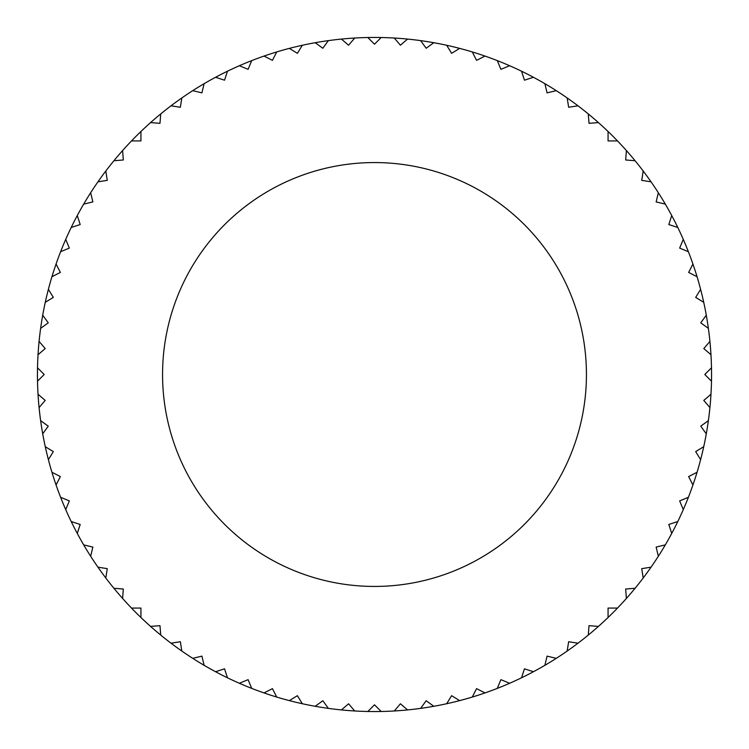 <?xml version="1.0" encoding="UTF-8"?>
<svg xmlns="http://www.w3.org/2000/svg" width="749" height="749" viewBox="0 0 749 749"><rect width="100%" height="100%" fill="white"/><g stroke="black" fill="none" stroke-linecap="round" stroke-linejoin="round"><path stroke-width="1.12" d="M37.516 381.175A337.05 337.05 0 0 1 37.516 367.825L44.191 374.5L37.516 381.175A337.05 337.05 0 0 0 38.03 394.283L45.212 400.415L39.079 407.596A337.05 337.05 0 0 0 40.624 420.62L48.254 426.172L42.712 433.811A337.05 337.05 0 0 0 45.268 446.676L53.319 451.61L48.385 459.661A337.05 337.05 0 0 0 51.943 472.282L60.36 476.57L56.072 484.978A337.05 337.05 0 0 0 60.613 497.289L69.339 500.903L65.725 509.629A337.05 337.05 0 0 0 71.211 521.538L80.19 524.459L77.278 533.438A337.05 337.05 0 0 0 83.682 544.879L92.867 547.088L90.657 556.264A337.05 337.05 0 0 0 97.95 567.171L107.276 568.65L105.796 577.975A337.05 337.05 0 0 0 113.923 588.274L123.332 589.023L122.593 598.432A337.05 337.05 0 0 0 131.496 608.066L140.934 608.066L140.934 617.504A337.05 337.05 0 0 0 150.568 626.407L159.977 625.668L160.726 635.077A337.05 337.05 0 0 0 171.025 643.204L180.35 641.724L181.829 651.05A337.05 337.05 0 0 0 192.736 658.343L201.912 656.133L204.121 665.318A337.05 337.05 0 0 0 215.562 671.722L224.541 668.81L227.462 677.789A337.05 337.05 0 0 0 239.371 683.275L248.097 679.661L251.711 688.387A337.05 337.05 0 0 0 264.022 692.928L272.43 688.64L276.718 697.057A337.05 337.05 0 0 0 289.339 700.615L297.39 695.681L302.324 703.732A337.05 337.05 0 0 0 315.189 706.288L322.828 700.746L328.38 708.376A337.05 337.05 0 0 0 341.404 709.921L348.585 703.788L354.717 710.97A337.05 337.05 0 0 0 367.825 711.484L374.5 704.809L381.175 711.484A337.05 337.05 0 0 0 394.283 710.97L400.415 703.788L407.596 709.921A337.05 337.05 0 0 0 420.62 708.376L426.172 700.746L433.811 706.288A337.05 337.05 0 0 0 446.676 703.732L451.61 695.681L459.661 700.615A337.05 337.05 0 0 0 472.282 697.057L476.57 688.64L484.978 692.928A337.05 337.05 0 0 0 497.289 688.387L500.903 679.661L509.629 683.275A337.05 337.05 0 0 0 521.538 677.789L524.459 668.81L533.438 671.722A337.05 337.05 0 0 0 544.879 665.318L547.088 656.133L556.264 658.343A337.05 337.05 0 0 0 567.171 651.05L568.65 641.724L577.975 643.204A337.05 337.05 0 0 0 588.274 635.077L589.023 625.668L598.432 626.407A337.05 337.05 0 0 0 608.066 617.504L608.066 608.066L617.504 608.066A337.05 337.05 0 0 0 626.407 598.432L625.668 589.023L635.077 588.274A337.05 337.05 0 0 0 643.204 577.975L641.724 568.65L651.05 567.171A337.05 337.05 0 0 0 658.343 556.264L656.133 547.088L665.318 544.879A337.05 337.05 0 0 0 671.722 533.438L668.81 524.459L677.789 521.538A337.05 337.05 0 0 0 683.275 509.629L679.661 500.903L688.387 497.289A337.05 337.05 0 0 0 692.928 484.978L688.64 476.57L697.057 472.282A337.05 337.05 0 0 0 700.615 459.661L695.681 451.61L703.732 446.676A337.05 337.05 0 0 0 706.288 433.811L700.746 426.172L708.376 420.62A337.05 337.05 0 0 0 709.921 407.596L703.788 400.415L710.97 394.283A337.05 337.05 0 0 1 709.921 407.596M38.03 354.717A337.05 337.05 0 0 1 39.079 341.404L45.212 348.585L38.03 354.717A337.05 337.05 0 0 0 37.516 367.825M40.624 328.38A337.05 337.05 0 0 1 42.712 315.189L48.254 322.828L40.624 328.38A337.05 337.05 0 0 0 39.079 341.404M45.268 302.324A337.05 337.05 0 0 1 48.385 289.339L53.319 297.39L45.268 302.324A337.05 337.05 0 0 0 42.712 315.189M51.943 276.718A337.05 337.05 0 0 1 56.072 264.022L60.36 272.43L51.943 276.718A337.05 337.05 0 0 0 48.385 289.339M60.613 251.711A337.05 337.05 0 0 1 65.725 239.371L69.339 248.097L60.613 251.711A337.05 337.05 0 0 0 56.072 264.022M71.211 227.462A337.05 337.05 0 0 1 77.278 215.562L80.19 224.541L71.211 227.462A337.05 337.05 0 0 0 65.725 239.371M83.682 204.121A337.05 337.05 0 0 1 90.657 192.736L92.867 201.912L83.682 204.121A337.05 337.05 0 0 0 77.278 215.562M97.95 181.829A337.05 337.05 0 0 1 105.796 171.025L107.276 180.35L97.95 181.829A337.05 337.05 0 0 0 90.657 192.736M113.923 160.726A337.05 337.05 0 0 1 122.593 150.568L123.332 159.977L113.923 160.726A337.05 337.05 0 0 0 105.796 171.025M131.496 140.934A337.05 337.05 0 0 1 140.934 131.496L140.934 140.934L131.496 140.934A337.05 337.05 0 0 0 122.593 150.568M150.568 122.593A337.05 337.05 0 0 1 160.726 113.923L159.977 123.332L150.568 122.593A337.05 337.05 0 0 0 140.934 131.496M171.025 105.796A337.05 337.05 0 0 1 181.829 97.95L180.35 107.276L171.025 105.796A337.05 337.05 0 0 0 160.726 113.923M192.736 90.657A337.05 337.05 0 0 1 204.121 83.682L201.912 92.867L192.736 90.657A337.05 337.05 0 0 0 181.829 97.95M215.562 77.278A337.05 337.05 0 0 1 227.462 71.211L224.541 80.19L215.562 77.278A337.05 337.05 0 0 0 204.121 83.682M239.371 65.725A337.05 337.05 0 0 1 251.711 60.613L248.097 69.339L239.371 65.725A337.05 337.05 0 0 0 227.462 71.211M264.022 56.072A337.05 337.05 0 0 1 276.718 51.943L272.43 60.36L264.022 56.072A337.05 337.05 0 0 0 251.711 60.613M289.339 48.385A337.05 337.05 0 0 1 302.324 45.268L297.39 53.319L289.339 48.385A337.05 337.05 0 0 0 276.718 51.943M315.189 42.712A337.05 337.05 0 0 1 328.38 40.624L322.828 48.254L315.189 42.712A337.05 337.05 0 0 0 302.324 45.268M341.404 39.079A337.05 337.05 0 0 1 354.717 38.03L348.585 45.212L341.404 39.079A337.05 337.05 0 0 0 328.38 40.624M367.825 37.516A337.05 337.05 0 0 1 381.175 37.516L374.5 44.191L367.825 37.516A337.05 337.05 0 0 0 354.717 38.03M394.283 38.03A337.05 337.05 0 0 1 407.596 39.079L400.415 45.212L394.283 38.03A337.05 337.05 0 0 0 381.175 37.516M420.62 40.624A337.05 337.05 0 0 1 433.811 42.712L426.172 48.254L420.62 40.624A337.05 337.05 0 0 0 407.596 39.079M446.676 45.268A337.05 337.05 0 0 1 459.661 48.385L451.61 53.319L446.676 45.268A337.05 337.05 0 0 0 433.811 42.712M472.282 51.943A337.05 337.05 0 0 1 484.978 56.072L476.57 60.36L472.282 51.943A337.05 337.05 0 0 0 459.661 48.385M497.289 60.613A337.05 337.05 0 0 1 509.629 65.725L500.903 69.339L497.289 60.613A337.05 337.05 0 0 0 484.978 56.072M521.538 71.211A337.05 337.05 0 0 1 533.438 77.278L524.459 80.19L521.538 71.211A337.05 337.05 0 0 0 509.629 65.725M544.879 83.682A337.05 337.05 0 0 1 556.264 90.657L547.088 92.867L544.879 83.682A337.05 337.05 0 0 0 533.438 77.278M567.171 97.95A337.05 337.05 0 0 1 577.975 105.796L568.65 107.276L567.171 97.95A337.05 337.05 0 0 0 556.264 90.657M588.274 113.923A337.05 337.05 0 0 1 598.432 122.593L589.023 123.332L588.274 113.923A337.05 337.05 0 0 0 577.975 105.796M608.066 131.496A337.05 337.05 0 0 1 617.504 140.934L608.066 140.934L608.066 131.496A337.05 337.05 0 0 0 598.432 122.593M626.407 150.568A337.05 337.05 0 0 1 635.077 160.726L625.668 159.977L626.407 150.568A337.05 337.05 0 0 0 617.504 140.934M643.204 171.025A337.05 337.05 0 0 1 651.05 181.829L641.724 180.35L643.204 171.025A337.05 337.05 0 0 0 635.077 160.726M658.343 192.736A337.05 337.05 0 0 1 665.318 204.121L656.133 201.912L658.343 192.736A337.05 337.05 0 0 0 651.05 181.829M671.722 215.562A337.05 337.05 0 0 1 677.789 227.462L668.81 224.541L671.722 215.562A337.05 337.05 0 0 0 665.318 204.121M683.275 239.371A337.05 337.05 0 0 1 688.387 251.711L679.661 248.097L683.275 239.371A337.05 337.05 0 0 0 677.789 227.462M692.928 264.022A337.05 337.05 0 0 1 697.057 276.718L688.64 272.43L692.928 264.022A337.05 337.05 0 0 0 688.387 251.711M700.615 289.339A337.05 337.05 0 0 1 703.732 302.324L695.681 297.39L700.615 289.339A337.05 337.05 0 0 0 697.057 276.718M706.288 315.189A337.05 337.05 0 0 1 708.376 328.38L700.746 322.828L706.288 315.189A337.05 337.05 0 0 0 703.732 302.324M709.921 341.404A337.05 337.05 0 0 1 710.97 354.717L703.788 348.585L709.921 341.404A337.05 337.05 0 0 0 708.376 328.38M710.97 394.283A337.05 337.05 0 0 0 711.484 381.175L704.809 374.5L711.484 367.825A337.05 337.05 0 0 0 710.97 354.717M711.484 367.825A337.05 337.05 0 0 1 711.484 381.175M708.376 420.62A337.05 337.05 0 0 1 706.288 433.811M703.732 446.676A337.05 337.05 0 0 1 700.615 459.661M697.057 472.282A337.05 337.05 0 0 1 692.928 484.978M688.387 497.289A337.05 337.05 0 0 1 683.275 509.629M677.789 521.538A337.05 337.05 0 0 1 671.722 533.438M665.318 544.879A337.05 337.05 0 0 1 658.343 556.264M651.05 567.171A337.05 337.05 0 0 1 643.204 577.975M635.077 588.274A337.05 337.05 0 0 1 626.407 598.432M617.504 608.066A337.05 337.05 0 0 1 608.066 617.504M598.432 626.407A337.05 337.05 0 0 1 588.274 635.077M577.975 643.204A337.05 337.05 0 0 1 567.171 651.05M556.264 658.343A337.05 337.05 0 0 1 544.879 665.318M533.438 671.722A337.05 337.05 0 0 1 521.538 677.789M509.629 683.275A337.05 337.05 0 0 1 497.289 688.387M484.978 692.928A337.05 337.05 0 0 1 472.282 697.057M459.661 700.615A337.05 337.05 0 0 1 446.676 703.732M433.811 706.288A337.05 337.05 0 0 1 420.62 708.376M407.596 709.921A337.05 337.05 0 0 1 394.283 710.97M381.175 711.484A337.05 337.05 0 0 1 367.825 711.484M354.717 710.97A337.05 337.05 0 0 1 341.404 709.921M328.38 708.376A337.05 337.05 0 0 1 315.189 706.288M302.324 703.732A337.05 337.05 0 0 1 289.339 700.615M276.718 697.057A337.05 337.05 0 0 1 264.022 692.928M251.711 688.387A337.05 337.05 0 0 1 239.371 683.275M227.462 677.789A337.05 337.05 0 0 1 215.562 671.722M204.121 665.318A337.05 337.05 0 0 1 192.736 658.343M181.829 651.05A337.05 337.05 0 0 1 171.025 643.204M160.726 635.077A337.05 337.05 0 0 1 150.568 626.407M140.934 617.504A337.05 337.05 0 0 1 131.496 608.066M122.593 598.432A337.05 337.05 0 0 1 113.923 588.274M105.796 577.975A337.05 337.05 0 0 1 97.95 567.171M90.657 556.264A337.05 337.05 0 0 1 83.682 544.879M77.278 533.438A337.05 337.05 0 0 1 71.211 521.538M65.725 509.629A337.05 337.05 0 0 1 60.613 497.289M56.072 484.978A337.05 337.05 0 0 1 51.943 472.282M48.385 459.661A337.05 337.05 0 0 1 45.268 446.676M42.712 433.811A337.05 337.05 0 0 1 40.624 420.62M39.079 407.596A337.05 337.05 0 0 1 38.03 394.283M374.5 162.561A211.939 211.939 0 0 1 586.439 374.5A211.939 211.939 0 0 1 374.5 586.439A211.939 211.939 0 0 1 162.561 374.5A211.939 211.939 0 0 1 374.5 162.561"/></g></svg>

